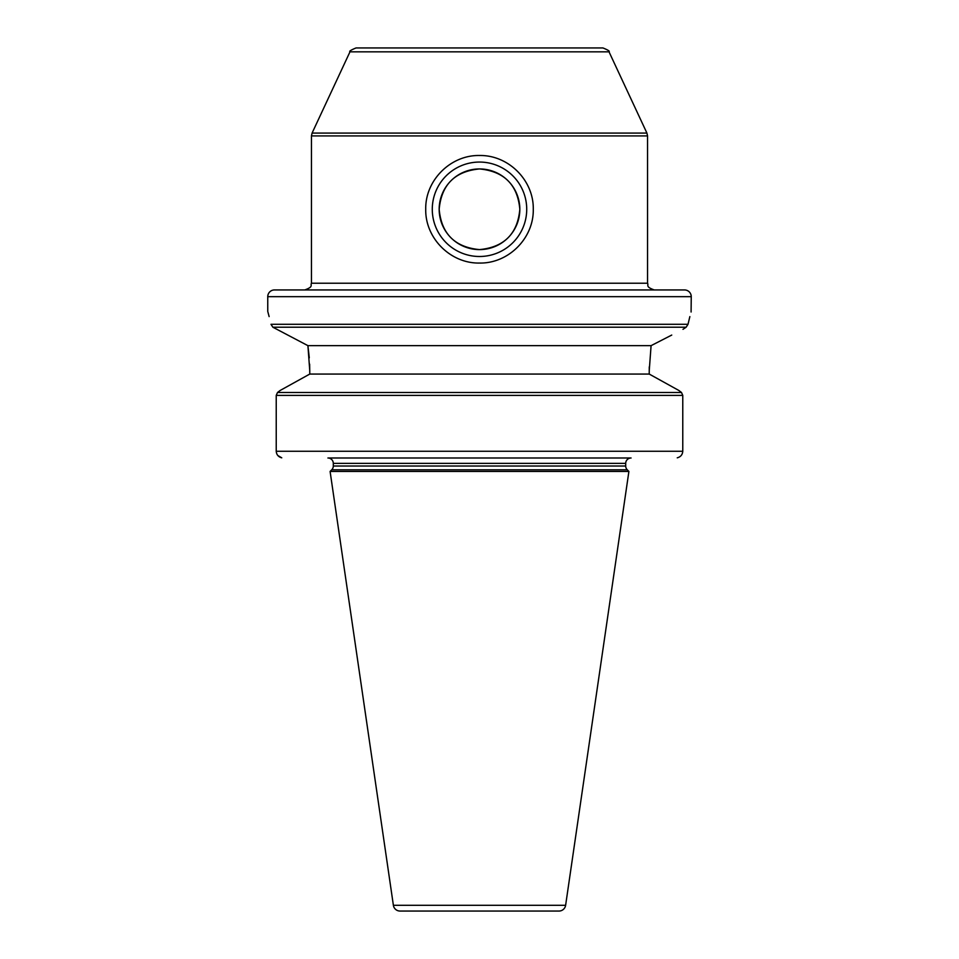 <?xml version="1.0" encoding="UTF-8"?>
<svg xmlns="http://www.w3.org/2000/svg" width="959" height="959" viewBox="0 0 959 959"><rect width="100%" height="100%" fill="white"/><g stroke="black" fill="none" stroke-linecap="round" stroke-linejoin="round"><path stroke-width="1.44" d="M565.618 905.296A6.725 6.725 0 0 1 558.977 911.05L400.023 911.05A6.725 6.725 0 0 1 393.382 905.296L565.618 905.296L628.9 471.432L330.1 471.432L393.382 905.296M558.977 911.05L543.357 911.05M333.3 463.365L625.7 463.365A5.382 5.382 0 0 1 631.082 457.994L327.918 457.994A5.382 5.382 0 0 1 333.3 463.365L333.3 466.014L625.7 466.014A5.382 5.382 0 0 0 627.282 469.814L331.718 469.814L330.1 471.432M333.3 466.014A5.382 5.382 0 0 1 331.718 469.814M267.753 296.667A6.725 6.725 0 0 1 274.478 289.942L684.522 289.942A6.725 6.725 0 0 1 691.247 296.667L267.753 296.667L267.753 311.447M349.975 51.834C348.944 51.283 350.97 49.988 356.065 47.95L602.935 47.95C608.03 49.988 610.056 51.283 609.025 51.834L349.975 51.834L312.083 133.085L646.917 133.085L647.553 135.926L311.447 135.926L311.447 283.217L647.553 283.217C648.835 285.207 645.083 286.741 654.266 289.942L479.5 289.942M526.719 209.278A47.219 47.219 0 0 0 479.5 162.059A47.219 47.219 0 0 0 432.281 209.278A47.219 47.219 0 0 0 479.5 256.497A47.219 47.219 0 0 0 526.719 209.278M519.826 209.278A40.326 40.326 0 0 0 479.5 168.94A40.326 40.326 0 0 0 439.174 209.278C441.428 184.751 454.866 171.301 479.5 168.94C504.182 171.337 517.62 184.775 519.826 209.278C517.608 233.792 504.158 247.23 479.5 249.604C454.83 247.218 441.392 233.78 439.174 209.278A40.326 40.326 0 0 0 479.5 249.604A40.326 40.326 0 0 0 519.826 209.278M425.724 209.278C425.137 180.316 450.598 154.914 479.5 155.502C508.498 154.95 533.839 180.352 533.276 209.278C533.839 238.228 508.474 263.629 479.5 263.054C450.562 263.617 425.137 238.228 425.724 209.278M272.859 327.211L270.989 324.298L688.011 324.298C692.23 307.264 692.23 307.264 688.011 324.298L686.141 327.211L272.859 327.211L307.911 345.648L651.089 345.648L671.744 335.063M649.267 366.853L649.219 374.058L678.828 390.457L649.219 374.058L309.781 374.058L280.172 390.457L309.781 374.058L309.649 364.144M309.289 357.875L307.911 345.648L309.781 370.941M688.011 324.298L689.857 316.602M691.091 312.011L691.247 296.667M526.551 457.994L432.449 457.994M677.246 457.827C680.626 456.916 682.472 454.734 682.772 451.269C682.472 454.734 680.638 456.916 677.246 457.827M276.228 451.269L682.772 451.269L682.772 395.396L276.228 395.396L277.499 392.495L276.228 395.396L276.228 451.269C276.528 454.734 278.362 456.916 281.754 457.827L277.846 455.525M649.219 370.941L651.089 345.648M682.772 395.396L681.501 392.495L678.828 390.457L681.501 392.495L277.499 392.495L280.172 390.457L277.499 392.495M686.141 327.211L682.976 329.321M270.989 324.298C266.77 307.264 266.77 307.264 270.989 324.298L270.989 324.298M267.909 312.011L269.143 316.602M311.447 283.217C310.165 285.207 313.917 286.741 304.734 289.942M647.553 135.926L647.553 283.217M609.025 51.834L646.917 133.085M627.282 469.814L628.9 471.432M625.7 463.365L625.7 466.014M311.447 135.926L312.083 133.085"/></g></svg>
